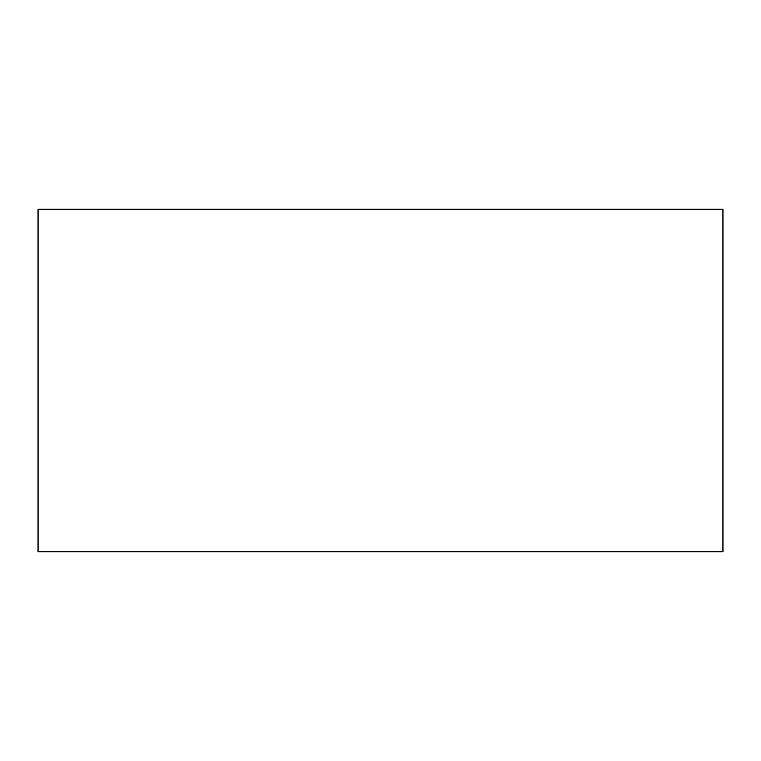<?xml version="1.0" encoding="UTF-8"?>
<svg xmlns="http://www.w3.org/2000/svg" width="761" height="761" viewBox="0 0 761 761"><rect width="100%" height="100%" fill="white"/><g stroke="black" fill="none" stroke-linecap="round" stroke-linejoin="round"><path stroke-width="1.14" d="M722.95 209.275L722.95 551.725L38.05 551.725L38.05 209.275L722.95 209.275"/></g></svg>
